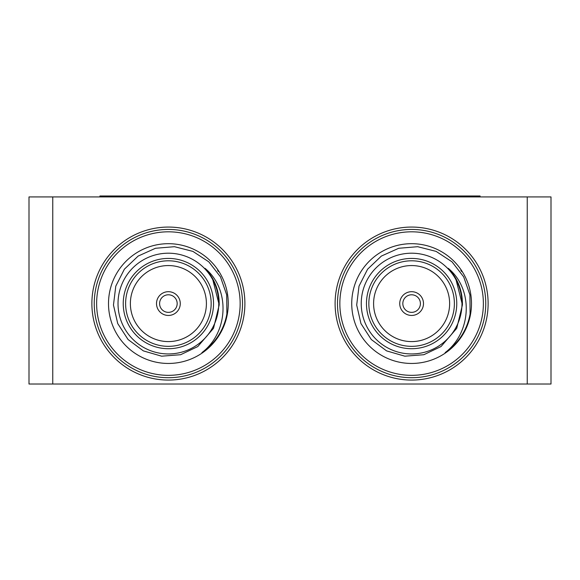 <?xml version="1.0" encoding="UTF-8"?>
<svg xmlns="http://www.w3.org/2000/svg" width="580" height="580" viewBox="0 0 580 580"><rect width="100%" height="100%" fill="white"/><g stroke="black" fill="none" stroke-linecap="round" stroke-linejoin="round"><path stroke-width="0.87" d="M99.912 196.924L99.912 195.975L480.088 195.975L480.088 196.924M52.758 196.924L52.758 384.025L29 384.025L29 196.924L551 196.924L551 384.025L527.242 384.025L527.242 196.924M52.758 384.025L527.242 384.025M228.266 303.572A59.878 59.878 0 0 0 138.446 251.713A59.878 59.878 0 0 0 138.446 355.431A59.878 59.878 0 0 0 228.266 303.572M177.175 303.572A8.794 8.794 0 0 0 163.988 295.959A8.794 8.794 0 0 0 163.988 311.185A8.794 8.794 0 0 0 177.175 303.572M180.271 303.572A11.883 11.883 0 0 0 162.444 293.284A11.883 11.883 0 0 0 162.444 313.86A11.883 11.883 0 0 0 180.271 303.572M206.407 303.572A38.019 38.019 0 0 0 149.379 270.65A38.019 38.019 0 0 0 149.379 336.494A38.019 38.019 0 0 0 206.407 303.572M211.156 303.572A42.768 42.768 0 0 0 147.001 266.532A42.768 42.768 0 0 0 147.001 340.612A42.768 42.768 0 0 0 211.156 303.572M213.534 303.572A45.146 45.146 0 0 1 145.812 342.671A45.146 45.146 0 0 1 145.812 264.473A45.146 45.146 0 0 1 213.534 303.572M218.762 303.572A50.373 50.373 0 0 0 143.202 259.949A50.373 50.373 0 0 0 143.202 347.195A50.373 50.373 0 0 0 218.762 303.572M201.912 352.611C228.157 332.935 230.782 289.485 204.994 268.308C214.636 278.632 219.37 290.841 219.196 304.935L213.498 328.338L197.78 346.564L180.605 354.721L161.624 356.185L143.354 350.885L128.086 339.539L117.733 323.575L113.47 305.036L115.782 286.157L124.374 269.192L138.149 256.07L155.498 248.276L174.464 246.696L192.901 251.394L208.807 261.834L220.465 276.87L226.693 294.857L226.881 313.911A59.406 59.406 0 0 1 201.912 352.611M205.168 268.489L212.403 278.161L219.196 304.935L212.403 278.161L205.168 268.489L212.403 278.161L219.196 304.935L212.403 278.161L205.168 268.489L212.403 278.161L219.196 304.935M218.421 271.556A59.406 59.406 0 0 0 217.58 270.273M351.734 303.572A59.878 59.878 0 0 0 441.554 355.431A59.878 59.878 0 0 0 441.554 251.713A59.878 59.878 0 0 0 351.734 303.572M420.406 303.572A8.794 8.794 0 0 0 407.218 295.959A8.794 8.794 0 0 0 407.218 311.185A8.794 8.794 0 0 0 420.406 303.572M423.494 303.572A11.883 11.883 0 0 0 405.674 293.284A11.883 11.883 0 0 0 405.674 313.86A11.883 11.883 0 0 0 423.494 303.572M449.63 303.572A38.019 38.019 0 0 0 392.602 270.65A38.019 38.019 0 0 0 392.602 336.494A38.019 38.019 0 0 0 449.63 303.572M454.387 303.572A42.768 42.768 0 0 0 390.231 266.532A42.768 42.768 0 0 0 390.231 340.612A42.768 42.768 0 0 0 454.387 303.572M456.757 303.572A45.146 45.146 0 0 1 389.042 342.671A45.146 45.146 0 0 1 389.042 264.473A45.146 45.146 0 0 1 456.757 303.572M461.985 303.572A50.373 50.373 0 0 0 386.425 259.949A50.373 50.373 0 0 0 386.425 347.195A50.373 50.373 0 0 0 461.985 303.572M445.135 352.611C471.38 332.935 474.005 289.485 448.224 268.308C457.866 278.632 462.601 290.841 462.427 304.935L456.728 328.338L441.003 346.564L423.828 354.721L404.847 356.185L386.577 350.885L371.309 339.539L360.956 323.575L356.693 305.036L359.005 286.157L367.604 269.192L381.379 256.07L398.721 248.276L417.687 246.696L436.131 251.394L452.03 261.834L463.688 276.87L469.923 294.857L470.112 313.911A59.406 59.406 0 0 1 445.135 352.611M448.391 268.489L455.634 278.161L462.427 304.935L455.634 278.161L448.391 268.489L455.634 278.161L462.427 304.935L455.634 278.161L448.391 268.489L455.634 278.161L462.427 304.935M461.651 271.556A59.406 59.406 0 0 0 460.803 270.273M337.48 303.572A74.139 74.139 0 0 1 448.681 239.366A74.139 74.139 0 0 1 448.681 367.778A74.139 74.139 0 0 1 337.48 303.572A74.139 74.139 0 0 1 448.681 239.366A74.139 74.139 0 0 1 448.681 367.778A74.139 74.139 0 0 1 337.48 303.572M242.52 303.572A74.139 74.139 0 0 1 168.388 377.711A74.139 74.139 0 0 1 94.25 303.572A74.139 74.139 0 0 1 168.388 229.433A74.139 74.139 0 0 1 242.52 303.572A74.139 74.139 0 0 1 168.388 377.711A74.139 74.139 0 0 1 94.25 303.572A74.139 74.139 0 0 1 168.388 229.433A74.139 74.139 0 0 1 242.52 303.572M91.879 303.572A76.509 76.509 0 0 1 206.639 237.314A76.509 76.509 0 0 1 206.639 369.83A76.509 76.509 0 0 1 91.879 303.572M335.102 303.572A76.509 76.509 0 0 1 449.87 237.314A76.509 76.509 0 0 1 449.87 369.83A76.509 76.509 0 0 1 335.102 303.572M123.671 195.975L123.671 196.924M456.329 195.975L456.329 196.924M240.149 303.572A71.761 71.761 0 0 0 132.508 241.425A71.761 71.761 0 0 0 132.508 365.719A71.761 71.761 0 0 0 240.149 303.572M339.851 303.572A71.761 71.761 0 0 0 447.492 365.719A71.761 71.761 0 0 0 447.492 241.425A71.761 71.761 0 0 0 339.851 303.572"/></g></svg>
